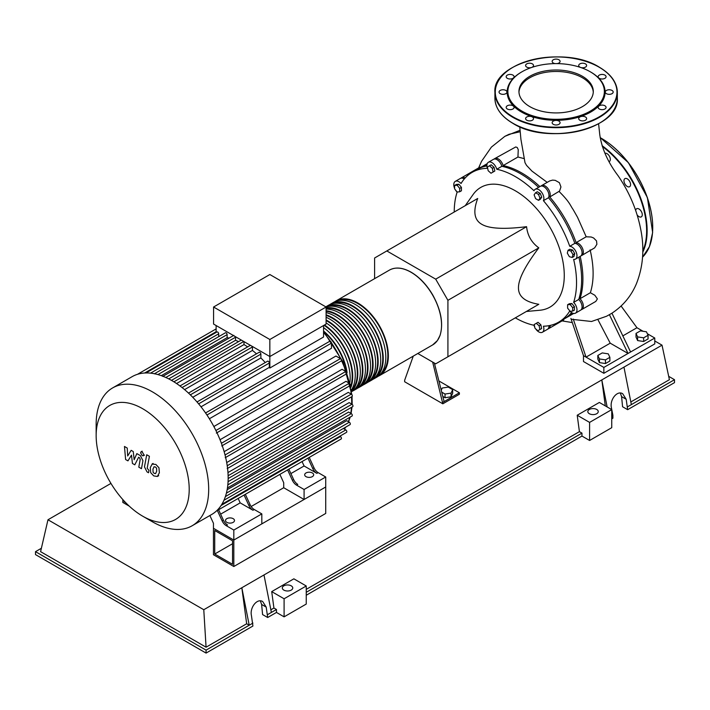 <?xml version="1.0" encoding="UTF-8"?>
<svg xmlns="http://www.w3.org/2000/svg" width="710" height="710" viewBox="0 0 710 710"><rect width="100%" height="100%" fill="white"/><g stroke="black" fill="none" stroke-linecap="round" stroke-linejoin="round"><path stroke-width="1.06" d="M232.543 564.299L214.722 554.013L214.722 530.494L232.543 540.789L232.543 564.299M232.543 543.727L214.722 554.013M254.242 509.514A7.198 4.153 60 0 1 250.115 504.695L248.846 505.431A7.198 4.153 -120 0 0 252.973 510.25L254.242 509.514L261.821 513.889L261.821 523.882L233.821 540.053L325.721 486.989L325.721 513.445L233.821 566.509L233.821 540.053L213.453 528.293L213.453 523.297L209.876 515.522M233.821 566.509L213.453 554.75L213.453 528.293L233.821 540.053L233.821 530.059L226.241 525.675L227.511 524.947A7.198 4.153 60 0 1 223.384 520.128L222.115 520.856A7.198 4.153 -120 0 0 226.241 525.675M251.154 506.523L283.716 487.726L283.716 482.729L279.873 474.369M334.96 301.626A43.203 24.948 60 0 1 336.203 300.827A43.203 24.948 60 0 1 369.493 312.4A43.203 24.948 60 0 1 388.352 355.879A43.203 24.948 60 0 1 379.406 375.661A43.203 24.948 60 0 1 378.093 376.327M329.875 304.572A43.203 24.948 60 0 1 331.108 303.765A43.203 24.948 60 0 1 364.399 315.346A43.203 24.948 60 0 1 383.258 358.825A43.203 24.948 60 0 1 374.312 378.599A43.203 24.948 60 0 1 372.998 379.273M374.312 378.599L376.859 377.134A43.203 24.948 -120 0 0 385.805 357.352A43.203 24.948 -120 0 0 366.946 313.873A43.203 24.948 -120 0 0 333.656 302.3L331.108 303.765M325.801 306.835A43.203 24.948 60 0 1 326.014 306.711A43.203 24.948 60 0 1 359.304 318.284A43.203 24.948 60 0 1 378.164 361.763A43.203 24.948 60 0 1 369.218 381.536A43.203 24.948 60 0 1 367.904 382.211M369.218 381.536L371.765 380.072A43.203 24.948 -120 0 0 380.711 360.289A43.203 24.948 -120 0 0 361.851 316.811A43.203 24.948 -120 0 0 328.561 305.238L326.014 306.711M326.103 307.838A43.203 24.948 60 0 1 357.219 324.612A43.203 24.948 60 0 1 373.078 364.7A43.203 24.948 60 0 1 364.123 384.483A43.203 24.948 60 0 1 362.819 385.148M364.123 384.483L366.671 383.01A43.203 24.948 -120 0 0 375.625 363.227A43.203 24.948 -120 0 0 358.364 321.506A43.203 24.948 -120 0 0 326.085 306.995M326.103 310.705A43.203 24.948 60 0 1 367.984 367.638A43.203 24.948 60 0 1 359.038 387.42A43.203 24.948 60 0 1 357.725 388.086M359.038 387.42L361.585 385.947A43.203 24.948 -120 0 0 370.531 366.174A43.203 24.948 -120 0 0 326.103 309.098M326.103 314.805A43.203 24.948 60 0 1 362.89 370.584A43.203 24.948 60 0 1 353.944 390.358A43.203 24.948 60 0 1 352.63 391.033M353.944 390.358L356.491 388.885A43.203 24.948 -120 0 0 365.437 369.111A43.203 24.948 -120 0 0 326.103 312.613M326.103 319.97A43.203 24.948 60 0 1 357.805 373.522A43.203 24.948 60 0 1 351.521 391.325M351.565 391.725A43.203 24.948 -120 0 0 360.343 372.049A43.203 24.948 -120 0 0 326.103 317.264M324.488 324.994A43.203 24.948 60 0 1 352.71 376.46A43.203 24.948 60 0 1 350.9 387.367M351.335 390.012A43.203 24.948 -120 0 0 355.257 374.986A43.203 24.948 -120 0 0 326.103 322.917M349.897 382.442A43.203 24.948 -120 0 0 350.163 377.933A43.203 24.948 -120 0 0 323.556 327.585M324.008 325.269A42.485 24.53 60 0 1 352.195 376.167A42.485 24.53 60 0 1 350.687 386.169M326.103 320.556A42.485 24.53 60 0 1 357.29 373.229A42.485 24.53 60 0 1 351.397 390.456M326.103 315.409A42.485 24.53 60 0 1 362.384 370.283A42.485 24.53 60 0 1 355.266 388.592M326.103 311.335A42.485 24.53 60 0 1 367.478 367.345A42.485 24.53 60 0 1 360.361 385.654M326.103 308.539A42.485 24.53 60 0 1 356.828 324.816A42.485 24.53 60 0 1 372.564 364.408A42.485 24.53 60 0 1 365.455 382.717M328.206 306.445A42.485 24.53 60 0 1 360.254 319.944A42.485 24.53 60 0 1 377.658 361.47A42.485 24.53 60 0 1 370.54 379.779M333.301 303.507A42.485 24.53 60 0 1 365.339 317.006A42.485 24.53 60 0 1 382.752 358.523A42.485 24.53 60 0 1 375.634 376.832M338.386 300.561A42.485 24.53 60 0 1 370.434 314.068A42.485 24.53 60 0 1 387.837 355.586A42.485 24.53 60 0 1 380.729 373.895M323.556 331.037A43.203 24.948 60 0 1 347.083 372.546M324.594 332.52A42.485 24.53 60 0 1 346.152 369.866M226.818 522.338A4.5 2.6 180 0 1 225.496 520.501A4.5 2.6 180 0 1 228.274 518.105A4.5 2.6 180 0 1 233.182 518.664A4.5 2.6 180 0 1 234.504 520.501A4.5 2.6 180 0 1 231.726 522.906A4.5 2.6 180 0 1 226.818 522.338M305.992 476.632A4.5 2.6 180 0 1 304.679 474.795A4.5 2.6 180 0 1 307.457 472.39A4.5 2.6 180 0 1 312.356 472.958A4.5 2.6 180 0 1 313.678 474.795A4.5 2.6 180 0 1 310.9 477.191A4.5 2.6 180 0 1 305.992 476.632M152.419 521.788L142.674 516.17A65.799 37.985 -120 0 0 189.206 489.305A65.799 37.985 -120 0 0 142.674 408.72A65.799 37.985 -120 0 0 96.152 435.585A65.799 37.985 -120 0 0 142.674 516.17L152.419 521.788A79.564 45.937 -120 0 0 192.197 525.728A79.564 45.937 -120 0 0 204.4 461.97A79.564 45.937 -120 0 0 152.419 391.858A79.564 45.937 -120 0 0 112.633 387.917A79.564 45.937 -120 0 0 96.152 424.34L96.152 435.585M192.197 525.728L211.678 514.484A79.564 45.937 -120 0 0 216.426 510.987A79.564 45.937 -120 0 0 221.902 504.224A79.564 45.937 -120 0 0 225.46 496.352A79.564 45.937 -120 0 0 227.493 487.601A79.564 45.937 -120 0 0 228.158 478.061A79.564 45.937 -120 0 0 227.493 467.757A79.564 45.937 -120 0 0 225.46 456.654A79.564 45.937 -120 0 0 221.902 444.673A79.564 45.937 -120 0 0 216.426 431.591A79.564 45.937 -120 0 0 206.273 414.001A79.564 45.937 -120 0 0 197.673 402.721A79.564 45.937 -120 0 0 189.082 393.642A79.564 45.937 -120 0 0 180.491 386.338A79.564 45.937 -120 0 0 171.891 380.613A79.564 45.937 -120 0 0 163.3 376.415A79.564 45.937 -120 0 0 154.7 373.788A79.564 45.937 -120 0 0 146.109 372.945A79.564 45.937 -120 0 0 137.509 374.303A79.564 45.937 -120 0 0 132.104 376.673L112.633 387.917M323.556 325.526L323.556 337.01L269.844 368.029A74.168 42.822 -120 0 0 269.321 367.372L201.019 406.803M206.947 414.995L331.472 343.099L331.472 348.273L209.37 418.767M213.852 426.524L335.954 356.029L340.427 358.612A1.438 0.834 60 0 1 341.368 359.881A1.438 0.834 60 0 1 341.155 361.035L216.346 433.091M220.029 439.738L342.051 369.289L345.805 371.454A1.438 0.834 60 0 1 346.746 372.723A1.438 0.834 60 0 1 346.524 373.877L221.715 445.942M224.147 451.666L346.001 381.314L349.302 383.222A1.438 0.834 60 0 1 350.243 384.492A1.438 0.834 60 0 1 350.021 385.645L225.212 457.702M226.703 462.574L348.282 392.381L351.299 394.121A1.438 0.834 60 0 1 352.24 395.39A1.438 0.834 60 0 1 352.018 396.544L227.209 468.6M227.963 472.576L349.134 402.614L351.947 404.238A1.438 0.834 -120 0 1 352.888 405.508A1.438 0.834 -120 0 1 352.666 406.661L228.15 478.549M228.07 481.664L348.619 412.066L351.299 413.611A1.438 0.834 -120 0 1 352.24 414.88A1.438 0.834 -120 0 1 352.018 416.033L227.44 487.956M227.147 489.714L346.693 420.693L349.302 422.202A1.438 0.834 -120 0 1 350.243 423.471A1.438 0.834 -120 0 1 350.021 424.624L225.389 496.583M326.103 307.013L326.103 324.062L269.844 356.544L213.577 324.062L213.577 307.013L269.844 274.53L326.103 307.013L269.844 339.495L213.577 307.013M269.844 368.029L269.844 339.495M247.621 346.897A74.168 42.822 -120 0 0 244 344.572L244 341.625M256.496 353.82A74.168 42.822 -120 0 0 252.44 350.429L252.44 346.95A1.438 0.834 -120 0 0 252.361 346.453M265.247 362.553A74.168 42.822 -120 0 0 260.881 357.946L260.881 354.121A1.438 0.834 -120 0 0 260.25 352.675A1.438 0.834 -120 0 0 259.141 352.293L188.487 393.083M269.321 367.372L269.321 363.041A1.438 0.834 -120 0 0 268.691 361.594A1.438 0.834 -120 0 0 267.581 361.204L197.016 401.949M218.68 336.673L218.68 333.806A1.438 0.834 -120 0 0 218.059 332.36A1.438 0.834 -120 0 0 216.949 331.969L145.852 373.016M229.073 338.111A74.168 42.822 -120 0 0 227.12 337.658L227.12 334.632A1.438 0.834 -120 0 0 226.499 333.185A1.438 0.834 -120 0 0 225.389 332.804L154.292 373.842M238.56 341.634A74.168 42.822 -120 0 0 235.56 340.303L235.56 337.206A1.438 0.834 -120 0 0 235.48 336.709M216.124 332.449L216.124 325.526M260.881 357.946L192.747 397.28M252.44 350.429L184.582 389.612M244 344.572L176.55 383.524M235.56 340.303L168.731 378.883M227.12 337.658L161.303 375.661M239.527 497.666A1.438 0.834 -120 0 0 239.536 497.657L218.609 509.744L223.384 520.128M217.34 510.481L222.115 520.856M261.821 513.889L233.821 530.059M252.973 510.25L240.184 502.866L238.161 498.455M220.641 514.147L240.184 502.866M292.378 480.297A7.198 4.153 -120 0 0 296.505 485.116L297.774 484.38A7.198 4.153 60 0 1 293.647 479.561L292.378 480.297L287.603 469.913M303.436 460.763A1.438 0.834 -120 0 1 303.427 460.772L288.872 469.177L293.647 479.561M250.115 504.695L245.34 494.311L283.059 472.532A1.438 0.834 -120 0 0 283.068 472.523M248.846 505.431L244.071 495.047M314.015 467.801L312.746 468.538A7.198 4.153 -120 0 0 316.873 473.357L318.142 472.62A7.198 4.153 60 0 1 314.015 467.801L309.24 457.417L331.18 444.753A1.438 0.834 60 0 0 331.188 444.744M318.142 472.62L325.721 476.996L304.084 489.492L296.505 485.116M316.873 473.357L304.084 465.973L302.061 461.562M290.905 473.579L304.084 465.973M312.746 468.538L307.971 458.154M216.39 511.022L341.155 438.993A1.438 0.834 -120 0 0 341.368 437.839A1.438 0.834 -120 0 0 340.427 436.57L339.824 436.215M221.822 504.34L346.524 432.354A1.438 0.834 -120 0 0 346.746 431.192A1.438 0.834 -120 0 0 345.805 429.932L343.32 428.494M331.472 343.099A1.438 0.834 -120 0 0 330.851 341.652A1.438 0.834 -120 0 0 329.742 341.27L205.554 412.963M325.721 476.996L325.721 486.989L304.084 499.485L283.716 487.726M304.084 499.485L304.084 489.492M154.088 466.754L152.961 469.106L153.067 472.185L154.212 473.401L155.561 473.632L156.688 471.254L156.582 468.192L155.41 466.967L153.955 466.816M152.304 463.914L150.28 467.553L150.689 472.62L153.75 475.913L157.345 476.463L159.368 472.807L158.96 467.757L155.88 464.455L152.02 464.065L153.094 463.444M157.345 476.463L158.703 475.7M146.721 454.764L144.467 466.86L147.005 471.875L148.523 472.753L148.967 470.393L147.174 468.236L149.402 456.308L146.721 454.764M142.222 455.66L143.376 455.776L143.846 454.719L142.222 451.906L141.077 451.791L140.598 452.847L142.222 455.66M127.951 460.87L131.501 455.146L132.442 463.47L134.785 464.819L138.636 457.258L139.471 457.737L140.234 459.299L138.787 467.144L141.468 468.689L142.941 460.657L140.394 455.651L136.844 453.61L134.163 459.725L133.249 451.533L131.155 450.326L127.676 455.98L127.241 448.063L124.472 446.466L125.608 459.521L127.951 460.87M125.608 502.565L124.09 501.686L124.09 500.967M124.534 501.438L124.09 501.686M129.273 506.15L122.821 502.423L122.821 499.565M493.095 172.024L491 173.231L488.16 170.711L487.406 166.992L489.483 165.794L492.323 168.314L493.077 172.033L494.826 171.03L492.74 172.228M374.605 278.657L374.605 257.996L477.706 198.472C472.86 211.438 474.227 220.047 481.815 224.316C489.199 228.691 504.127 229.481 526.58 226.685C527.521 235.551 531.595 242.607 538.801 247.852C525.151 265.904 518.371 279.225 518.469 287.816C518.371 296.514 525.151 302.007 538.801 304.297L526.58 311.353M465.245 205.66L473.091 194.549A69.127 39.911 60 0 1 515.389 190.821A69.127 39.911 60 0 1 562.595 259.869A69.127 39.911 60 0 1 539.893 310.243L526.341 311.486M603.855 373.3L603.855 367.425L628.039 353.456L610.218 343.17L586.034 357.13L583.487 355.666L583.487 361.541L603.855 373.3L654.771 343.906L654.771 338.022L628.039 353.456L609.393 314.654L611.461 313.492C622.785 306.188 631.083 296.318 636.355 283.893C643.189 266.703 644.618 248.376 640.633 228.895C636.905 210.062 629.415 192.366 618.144 175.805C607.875 162.217 601.743 148.452 599.746 134.51L598.592 123.788M630.587 351.991L611.94 313.19M621.099 306.028L636.95 327.736L622.768 335.919M583.487 355.666L570.911 318.435M571.151 319.234L591.528 321.488L606.58 316.234L609.393 314.654M603.855 367.425L586.034 357.13L573.272 319.074M610.218 343.17L597.98 319.775M461.065 178.174A7.198 4.153 60 0 1 461.651 177.704L479.8 167.223L480.395 167.595M494.169 159.067A7.198 4.153 60 0 1 494.746 158.596L515.753 146.952L517.235 147.511L518.247 149.615L517.945 157.016L524.228 158.632M441.229 390.207L442.241 388.024L448.267 387.092L452.669 389.639L452.669 393.313L451.063 396.792L451.063 393.118L445.037 394.05L441.709 392.133M451.063 396.792L445.037 397.724L445.037 394.05M445.037 397.724L442.8 396.428M452.669 389.639L451.063 393.118M386.826 250.941L435.7 279.154L526.58 226.685M435.7 279.154L447.921 300.321L447.921 356.766L435.7 363.822L417.808 353.491M447.921 356.766L538.801 304.297M447.921 300.321L538.801 247.852M454.595 188.851L454.595 185.452L457.142 185.23L459.69 188.398L459.69 191.789L457.142 192.019L454.595 188.851M457.142 185.23L458.882 184.227L456.335 184.449L454.595 185.452M458.882 184.227L461.429 187.387L459.69 188.398M461.429 187.387L461.429 190.786L459.69 191.789M492.323 168.314L494.062 167.311L491.222 164.791L489.483 165.794M494.062 167.311L494.826 171.03M535.58 192.747L538.517 194.442L539.99 198.232L538.517 200.326L535.58 198.631L534.106 194.842L535.58 192.747L537.319 191.744L540.257 193.44L538.517 194.442M540.257 193.44L541.73 197.229L539.99 198.232M541.73 197.229L540.257 199.324L538.517 200.326M570.911 251.029L572.988 254.624L572.224 257.464L569.384 256.7L567.308 253.106L568.071 250.266L570.911 251.029L572.65 250.018L574.727 253.621L572.988 254.624M574.727 253.621L573.964 256.461L572.224 257.464M572.65 250.018L569.81 249.263L568.071 250.266M572.695 307.687L572.695 311.078L570.148 311.308L567.601 308.14L567.601 304.75L570.148 304.519L572.695 307.687L574.434 306.685L574.434 310.075L572.695 311.078M570.148 304.519L571.887 303.516L569.34 303.738L567.601 304.75M571.887 303.516L574.434 306.685M539.884 329.538L537.807 330.745L534.967 328.224L534.213 324.505L536.29 323.307L539.13 325.819L539.884 329.538L541.632 328.535L539.547 329.733M539.13 325.819L540.869 324.816L538.029 322.296L536.29 323.307M540.869 324.816L541.632 328.535M486.9 165.918A86.487 49.931 -120 0 0 477.235 169.424L472.141 172.361A86.487 49.931 60 0 1 487.362 168.314A7.198 4.153 60 0 1 488.382 162.27A7.198 4.153 60 0 1 496.76 169.246A86.487 49.931 60 0 1 534.009 190.75A7.198 4.153 60 0 1 535.189 189.295A7.198 4.153 60 0 1 541.703 192.392A7.198 4.153 60 0 1 543.407 200.673A86.487 49.931 60 0 1 569.748 246.29A7.198 4.153 60 0 1 576.058 251.899A7.198 4.153 60 0 1 575.49 259.097A7.198 4.153 60 0 1 573.636 259.39A86.487 49.931 60 0 1 573.636 302.398A7.198 4.153 60 0 1 575.49 313.145A7.198 4.153 60 0 1 569.748 311.007A86.487 49.931 60 0 1 558.628 322.162A86.487 49.931 60 0 1 543.407 326.209A7.198 4.153 60 0 1 542.387 332.253A7.198 4.153 60 0 1 535.642 328.819M538.588 187.334A86.487 49.931 -120 0 0 501.855 166.309A7.198 4.153 -120 0 0 493.477 159.333L488.382 162.27M575.49 259.097L580.576 256.159A7.198 4.153 -120 0 0 581.153 248.961A7.198 4.153 -120 0 0 574.834 243.352A86.487 49.931 -120 0 0 548.502 197.735A7.198 4.153 -120 0 0 546.798 189.455A7.198 4.153 -120 0 0 540.283 186.357L535.189 189.295M575.49 313.145L580.576 310.208A7.198 4.153 -120 0 0 578.73 299.46A86.487 49.931 -120 0 0 578.89 257.127M558.628 322.162L563.722 319.225A86.487 49.931 -120 0 0 571.594 312.604M542.387 332.253L547.481 329.316A7.198 4.153 -120 0 0 548.963 325.668M464.269 178.982A7.198 4.153 -120 0 0 460.373 178.441L455.287 181.378A7.198 4.153 60 0 1 461.03 183.517A86.487 49.931 60 0 1 472.141 172.361M501.855 166.309L496.76 169.246M548.502 197.735L543.407 200.673M574.834 243.352L569.748 246.29M578.73 299.46L573.636 302.398M534.79 327.345A7.198 4.153 60 0 1 534.009 325.278A86.487 49.931 60 0 1 515.327 317.849M454.231 212.024A86.487 49.931 60 0 1 457.134 192.126A7.198 4.153 60 0 1 455.305 189.73M454.595 188.31A7.198 4.153 60 0 1 455.287 181.378M517.945 157.016L503.133 165.572A86.487 49.931 60 0 1 539.866 186.597M494.746 158.596A7.198 4.153 60 0 1 503.133 165.572M540.976 186.091A7.198 4.153 60 0 1 541.553 185.621A7.198 4.153 60 0 1 548.067 188.718A7.198 4.153 60 0 1 549.771 196.998A86.487 49.931 60 0 1 576.112 242.616L586.194 236.794L591.217 237.007L593.604 237.974L596.524 240.903L596.888 244.284L594.66 247.843L581.854 255.422A7.198 4.153 60 0 1 581.162 255.689M541.553 185.621L549.647 180.952L552.584 180.109L555.247 180.349L559.391 182.692L560.944 186.952L559.569 191.043L549.771 196.998M576.112 242.616A7.198 4.153 60 0 1 582.431 248.225A7.198 4.153 60 0 1 581.854 255.422M580.168 256.399A86.487 49.931 60 0 1 580.008 298.724L590.374 292.733L594.847 295.262L597.385 298.91L595.797 301.422L581.854 309.471A7.198 4.153 60 0 1 581.162 309.738M580.008 298.724A7.198 4.153 60 0 1 581.854 309.471M550.241 325.411A7.198 4.153 60 0 1 548.759 328.579A7.198 4.153 60 0 1 548.058 328.845M563.846 319.154L563.758 319.917L548.759 328.579M559.16 191.576C570.041 202.297 570.299 205.634 573.068 209.423L577.523 217.269L586.194 236.794M590.125 249.876C594.03 266.41 594.119 280.698 590.374 292.733M519.764 126.779L520.918 139.329L525.009 162.688L526.545 165.377L531.95 171.101L547.215 182.355M477.874 169.06A86.487 49.931 60 0 1 478.504 168.687A86.487 49.931 60 0 1 486.891 165.439M461.651 177.704A7.198 4.153 60 0 1 465.139 177.997M572.003 312.853A86.487 49.931 60 0 1 564.991 318.488A86.487 49.931 60 0 1 564.352 318.852M432.656 362.064L442.827 403.804L404.647 381.749L404.647 380.285L413.264 356.109M442.827 403.804L459.379 394.245L459.379 392.772L442.827 402.33M444.105 401.594L434.36 363.05M438.886 380.942L459.379 392.772M609.881 357.325L609.881 361.008L605.47 363.547L599.444 362.615L597.829 359.145L597.829 355.461L599.444 358.94L605.47 359.872L609.881 357.325L608.266 353.855L602.24 352.923L597.829 355.461M646.446 331.801L640.429 330.869L636.018 333.416L637.633 336.895L643.65 337.827L648.061 335.28L646.446 331.801M648.061 335.28L648.061 338.954L643.65 341.501L637.633 340.569L636.018 337.09L636.018 333.416M637.633 340.569L637.633 336.895M643.65 341.501L643.65 337.827M599.444 362.615L599.444 358.94M605.47 363.547L605.47 359.872M636.95 327.736L643.1 331.286M647.351 333.744L654.771 338.022M635.681 210.55A4.677 2.698 60 0 1 636.63 208.749A4.677 2.698 60 0 1 637.323 208.545A4.677 2.698 60 0 1 641.6 211.997A4.677 2.698 60 0 1 641.316 216.861A4.677 2.698 60 0 1 640.624 217.074A4.677 2.698 60 0 1 637.092 214.864M624.409 179.097A4.677 2.698 60 0 1 624.942 178.609A4.677 2.698 60 0 1 629.291 180.793A4.677 2.698 60 0 1 630.143 186.224A4.677 2.698 60 0 1 629.619 186.712A4.677 2.698 60 0 1 625.261 184.529A4.677 2.698 60 0 1 624.409 179.097M604.911 153.298A4.677 2.698 60 0 1 608.426 154.815A4.677 2.698 60 0 1 610.334 159.368A4.677 2.698 60 0 1 609.357 161.516A4.677 2.698 60 0 1 608.994 161.667M582.404 106.633A37.177 21.46 180 0 1 541.89 111.293A37.177 21.46 180 0 1 518.948 91.457A37.177 21.46 180 0 1 529.837 76.281A37.177 21.46 180 0 1 570.343 71.63A37.177 21.46 180 0 1 593.294 91.457A37.177 21.46 180 0 1 582.404 106.633M518.966 92.193A37.177 21.46 180 0 1 529.837 77.754A37.177 21.46 180 0 1 569.757 72.961A37.177 21.46 180 0 1 593.267 92.193M590.489 71.914A48.963 28.267 180 0 1 590.747 72.056A48.963 28.267 180 0 1 590.747 112.038A48.963 28.267 180 0 1 521.495 112.038A48.963 28.267 180 0 1 521.495 72.056L522.01 71.763A48.244 27.85 180 0 1 590.232 71.763A48.244 27.85 180 0 1 590.232 111.159A48.244 27.85 180 0 1 522.01 111.159A48.244 27.85 180 0 1 522.001 71.763A48.244 27.85 180 0 1 522.01 71.763M604.911 105.763A3.958 2.29 180 0 1 606.074 107.379A3.958 2.29 180 0 1 603.624 109.491A3.958 2.29 180 0 1 599.311 108.994A3.958 2.29 180 0 1 598.148 107.379A3.958 2.29 180 0 1 600.598 105.266A3.958 2.29 180 0 1 604.911 105.763M586.495 118.011A3.958 2.29 180 0 1 586.629 118.597A3.958 2.29 180 0 1 583.185 120.869A3.958 2.29 180 0 1 578.845 119.191A3.958 2.29 180 0 1 578.712 118.597A3.958 2.29 180 0 1 582.156 116.334A3.958 2.29 180 0 1 586.495 118.011M559.941 123.3A3.958 2.29 180 0 1 555.602 124.978A3.958 2.29 180 0 1 552.158 122.706A3.958 2.29 180 0 1 552.291 122.12A3.958 2.29 180 0 1 556.64 120.443A3.958 2.29 180 0 1 560.083 122.706A3.958 2.29 180 0 1 559.941 123.3M532.367 120.221A3.958 2.29 180 0 1 528.054 120.709A3.958 2.29 180 0 1 525.604 118.597A3.958 2.29 180 0 1 526.767 116.981A3.958 2.29 180 0 1 531.08 116.484A3.958 2.29 180 0 1 533.529 118.597A3.958 2.29 180 0 1 532.367 120.221M511.156 109.588A3.958 2.29 180 0 1 506.168 107.379A3.958 2.29 180 0 1 509.105 105.169A3.958 2.29 180 0 1 514.093 107.379A3.958 2.29 180 0 1 511.156 109.588M501.988 94.261A3.958 2.29 180 0 1 499.05 92.051A3.958 2.29 180 0 1 504.038 89.842A3.958 2.29 180 0 1 506.976 92.051A3.958 2.29 180 0 1 501.988 94.261M507.33 78.34A3.958 2.29 180 0 1 506.168 76.715A3.958 2.29 180 0 1 508.617 74.603A3.958 2.29 180 0 1 512.931 75.1A3.958 2.29 180 0 1 514.093 76.715A3.958 2.29 180 0 1 511.644 78.828A3.958 2.29 180 0 1 507.33 78.34M525.737 66.092A3.958 2.29 180 0 1 525.604 65.497A3.958 2.29 180 0 1 529.048 63.225A3.958 2.29 180 0 1 533.396 64.903A3.958 2.29 180 0 1 533.529 65.497A3.958 2.29 180 0 1 530.086 67.761A3.958 2.29 180 0 1 525.737 66.092M555.193 63.616A3.958 2.29 180 0 1 552.158 61.388A3.958 2.29 180 0 1 552.291 60.794A3.958 2.29 180 0 1 556.64 59.125A3.958 2.29 180 0 1 560.083 61.388A3.958 2.29 180 0 1 559.941 61.983A3.958 2.29 180 0 1 557.048 63.616M579.875 63.882A3.958 2.29 180 0 1 584.188 63.385A3.958 2.29 180 0 1 586.629 65.497A3.958 2.29 180 0 1 585.475 67.113A3.958 2.29 180 0 1 581.153 67.61A3.958 2.29 180 0 1 578.712 65.497A3.958 2.29 180 0 1 579.875 63.882M601.086 74.514A3.958 2.29 180 0 1 606.074 76.715A3.958 2.29 180 0 1 603.136 78.925A3.958 2.29 180 0 1 598.148 76.715A3.958 2.29 180 0 1 601.086 74.514M610.245 89.842A3.958 2.29 180 0 1 613.183 92.051A3.958 2.29 180 0 1 608.204 94.261A3.958 2.29 180 0 1 605.266 92.051A3.958 2.29 180 0 1 610.245 89.842M521.495 72.056L522.001 71.763M589.344 413.717A5.218 3.017 180 0 1 587.809 411.587A5.218 3.017 180 0 1 591.039 408.809A5.218 3.017 180 0 1 596.728 409.457A5.218 3.017 180 0 1 598.255 411.587A5.218 3.017 180 0 1 595.033 414.374A5.218 3.017 180 0 1 589.344 413.717M291.224 585.839A5.218 3.017 180 0 1 292.76 587.969A5.218 3.017 180 0 1 289.538 590.755A5.218 3.017 180 0 1 283.84 590.099A5.218 3.017 180 0 1 282.314 587.969A5.218 3.017 180 0 1 285.535 585.182A5.218 3.017 180 0 1 291.224 585.839M276.465 609.5L273.918 608.026L271.708 591.616L284.098 598.77L284.098 616.848L276.465 612.437L276.465 609.5L271.371 612.437L263.987 574.958L241.835 587.747L249.219 625.226L206.069 650.138L35.5 551.661L35.5 554.599L206.069 653.085L252.911 626.034L251.446 615.632C249.53 607.574 257.251 597.935 262.709 601.556L266.206 607.112L267.679 617.514L262.585 614.567L261.626 604.458L260.339 600.855M271.371 612.437L267.679 614.567M252.911 623.096L249.219 625.226L246.672 623.762L241.835 587.747L203.779 609.721L206.069 647.2L40.594 551.661L47.978 519.764L110.946 483.412M276.465 612.437L267.679 617.514M611.745 418.864L612.89 418.208L612.89 415.261L611.425 407.797C609.508 399.739 617.23 390.101 622.688 393.722L626.184 399.277L627.658 409.679L622.563 406.741L621.605 396.633L620.318 393.02M611.745 409.608L611.745 427.686L589.593 440.475L589.593 422.397L577.212 415.243L599.355 402.455L611.745 409.608L589.593 422.397M306.25 595.246L581.96 436.064L589.593 440.475M284.098 616.848L306.25 604.059L306.25 585.981L293.86 578.827L271.708 591.616M246.672 623.762L206.069 647.2M35.5 551.661L41.375 548.271M273.918 608.026L270.847 609.801M581.96 436.064L581.96 433.127L579.413 431.653L306.25 589.362M579.413 431.653L577.212 415.243M605.302 405.889L601.814 379.912L263.987 574.958M612.89 415.261L611.745 415.927M668.696 376.344L674.5 379.699L674.5 382.637L627.658 409.679M674.5 379.699L627.658 406.741M630.826 401.966L669.406 379.699L662.022 345.158L623.966 367.123L631.35 404.611M623.966 367.123L601.814 379.912L607.139 406.945M284.098 598.77L306.25 585.981M581.96 433.127L306.25 592.3M206.069 653.085L206.069 650.138M203.779 609.721L47.978 519.764M662.022 345.158L654.771 340.969M432.612 344.945A43.203 24.948 -120 0 0 441.558 325.162A43.203 24.948 -120 0 0 411.01 272.249A43.203 24.948 -120 0 0 389.408 270.111C395.523 266.8 402.792 267.51 411.188 272.232C419.574 277.219 426.763 284.808 432.763 295.005C441.132 310.297 443.555 323.787 440.031 335.475L437.369 340.605L432.612 344.945L379.406 375.661M441.558 325.011A42.84 24.735 -120 0 0 441.558 324.869A42.84 24.735 -120 0 0 411.259 272.4M344.297 429.062A74.168 42.822 -120 0 0 345.557 427.207M348.353 421.66A74.168 42.822 -120 0 0 349.808 417.302M350.731 413.282A74.168 42.822 -120 0 0 351.503 407.336M351.672 404.079A74.168 42.822 -120 0 0 351.69 402.33A74.168 42.822 -120 0 0 351.486 396.846M351.237 394.086A74.168 42.822 -120 0 0 349.923 385.707M349.391 383.285A74.168 42.822 -120 0 0 346.711 373.691M345.992 371.587A74.168 42.822 -120 0 0 341.448 360.458M340.631 358.754A74.168 42.822 -120 0 0 331.455 342.859M330.381 341.297A74.168 42.822 -120 0 0 323.556 332.431M198.631 403.857L269.321 363.041M190.342 394.849L260.881 354.121M182.088 387.571L252.44 346.95M173.897 381.811L243.752 341.474M227.227 465.751L351.299 394.121M215.902 430.508L340.427 358.612M225.043 454.968L349.302 383.222M221.396 443.28L345.805 371.454M228.123 475.727L351.947 404.238M227.821 484.894L351.299 413.611M221.121 505.458L340.427 436.57M226.392 493.166L349.302 422.202M223.952 500.275L345.805 429.932M165.812 377.48L235.56 337.206M144.654 373.007L216.124 331.739M157.931 374.578L227.12 334.632M150.547 373.14L218.68 333.806M520.217 131.723L509.079 134.279L504.872 136.329L520.084 130.267M642.763 252.192A72.908 42.094 -120 0 0 647.129 230.723A72.908 42.094 -120 0 0 602.098 145.674M642.559 257.127A72.908 42.094 -120 0 0 652.73 227.493A72.908 42.094 -120 0 0 601.184 138.201A72.908 42.094 -120 0 0 600.163 137.625M652.73 227.351A72.544 41.881 -120 0 0 652.73 227.2A72.544 41.881 -120 0 0 601.432 138.352M642.772 251.02A72.544 41.881 -120 0 0 646.624 230.723A72.544 41.881 -120 0 0 602.355 146.491M512.842 123.212A61.202 35.34 180 0 1 494.914 98.22C495.181 108.026 501.18 116.413 512.913 123.371C547.969 145.861 620.043 128.732 617.327 98.22A61.202 35.34 180 0 1 599.4 123.212A61.202 35.34 180 0 1 512.842 123.212M599.4 67.352A61.202 35.34 180 0 1 617.327 92.344A61.202 35.34 180 0 1 599.4 117.327A61.202 35.34 180 0 1 512.842 117.327A61.202 35.34 180 0 1 494.914 92.344A61.202 35.34 180 0 1 512.842 67.352A61.202 35.34 180 0 1 512.966 67.281M513.099 116.893A60.847 35.127 180 0 1 513.099 67.21A60.847 35.127 180 0 1 599.142 67.21A60.847 35.127 180 0 1 599.142 116.893A60.847 35.127 180 0 1 513.099 116.893M599.275 123.283A60.847 35.127 180 0 1 599.142 123.354A60.847 35.127 180 0 1 513.099 123.354M266.206 607.112L261.626 604.458M626.184 399.277L621.605 396.633M389.408 270.111L336.203 300.827M352.045 396.526L352.16 404.389M351.991 407.052L351.086 413.486M350.207 417.072L348.566 421.775M345.805 427.065L344.385 429.106M179.976 385.947L250.381 345.308M233.821 335.368L162.732 376.415M216.124 328.899L137.465 374.321M171.465 380.365L241.293 340.055M351.894 394.689L342.886 361.798L323.556 331.313M144.449 455.154L143.376 455.776M142.151 451.169L141.077 451.791M478.629 167.906L481.566 161.285L491.391 147.112L504.872 136.329M572.171 322.553L562.054 320.902M487.229 163.646L478.504 168.687M573.724 313.447L564.991 318.488M600.145 137.5L628.412 162.67L647.387 197.557L652.641 232.489L649.437 246.663L642.559 257.144M494.914 98.22L494.914 92.344C492.199 61.823 564.281 44.703 599.32 67.193C611.053 74.151 617.061 82.537 617.327 92.344L617.327 98.22M590.232 71.763L590.747 72.056"/></g></svg>

